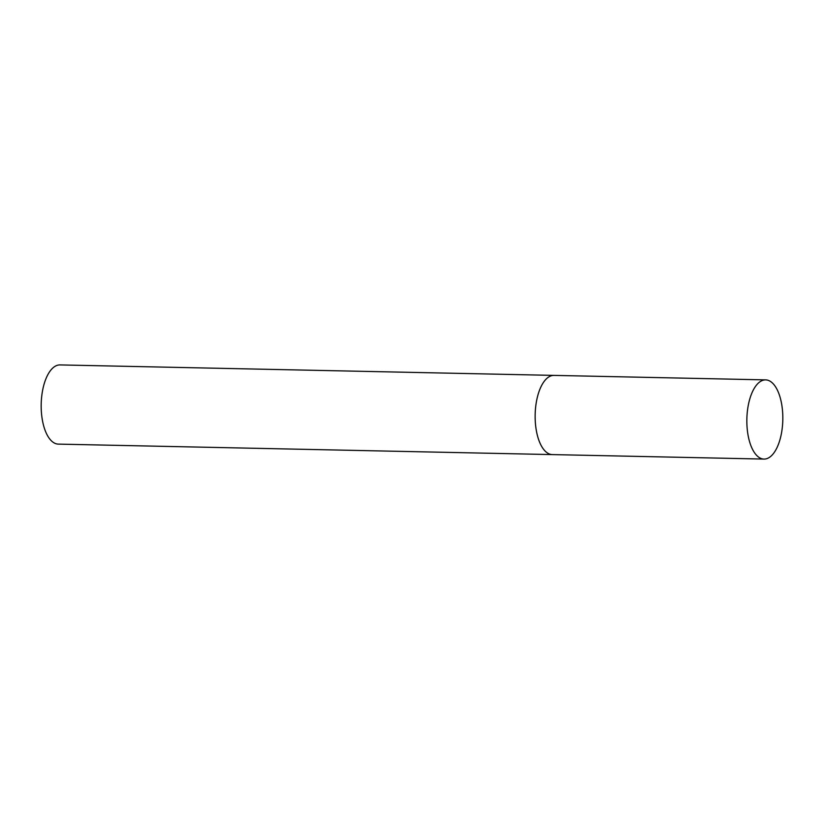 <?xml version="1.0" encoding="UTF-8"?>
<svg xmlns="http://www.w3.org/2000/svg" width="824" height="824" viewBox="0 0 824 824"><rect width="100%" height="100%" fill="white"/><g stroke="black" fill="none" stroke-linecap="round" stroke-linejoin="round"><path stroke-width="1.24" d="M535.167 414.328A39.604 17.984 91.2 0 0 552.296 454.591A39.604 17.984 -88.8 0 1 552.162 454.591A39.604 17.984 -88.8 0 1 535.157 414.472A39.604 17.984 -88.8 0 1 553.975 375.394A39.604 17.984 91.2 0 0 535.167 414.328M746.863 418.819A39.604 17.984 91.2 0 0 763.992 459.081A39.604 17.984 91.2 0 0 782.8 420.147A39.604 17.984 91.2 0 0 765.671 379.885A39.604 17.984 91.2 0 0 746.863 418.819M58.463 444.115A39.604 17.984 -88.8 0 1 58.329 444.115A39.604 17.984 -88.8 0 1 58.205 444.115A39.604 17.984 -88.8 0 1 41.2 403.997A39.604 17.984 -88.8 0 1 60.008 364.919A39.604 17.984 -88.8 0 1 60.142 364.919M765.671 379.885L553.975 375.394A39.604 17.984 -88.8 0 1 554.099 375.394M58.329 444.115L763.992 459.081M553.975 375.394L60.008 364.919"/></g></svg>
